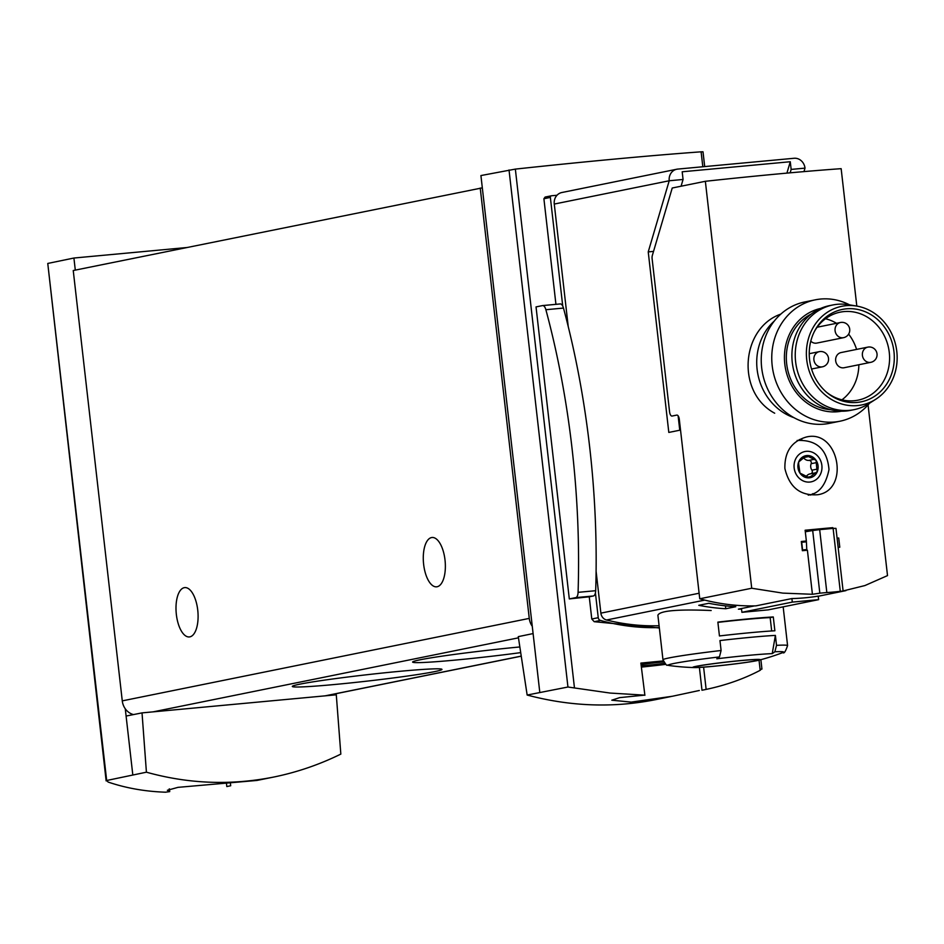 <?xml version="1.0" encoding="UTF-8"?>
<svg xmlns="http://www.w3.org/2000/svg" width="944" height="944" viewBox="0 0 944 944"><rect width="100%" height="100%" fill="white"/><g stroke="black" fill="none" stroke-linecap="round" stroke-linejoin="round"><path stroke-width="1.42" d="M146.414 772.192C188.529 783.921 230.938 785.55 273.642 777.065C296.841 772.334 319.237 764.687 340.831 754.103L336.288 694.808L142.025 712.885L146.414 772.192L106.672 780.499L47.766 263.447L106.141 780.889L106.672 780.499L108.159 782.069C126.048 788.134 145.175 791.509 165.542 792.205L169.708 791.603M169.177 788.96L169.46 791.461L167.383 790.27L177.979 787.355L256.898 780.452L273.642 777.065M230.466 783.839L230.69 785.762L226.855 786.541M699.327 690.489L672.388 696.259L631.217 702.112L611.806 700.2L619.665 697.628L644.516 695.138L610.119 693.061L567.946 687.02L527.153 695.044L518.28 636.634L533.1 633.577L480.921 175.56L515.353 169.106A334.436 14.16 173.5 0 1 701.109 151.819L703.009 151.795L704.696 166.581M671.066 696.519L655.632 699.646C613.258 708.071 570.436 706.537 527.153 695.044M702.23 690.206L706.136 689.403C725.948 685.202 743.966 678.842 760.191 670.299L761.348 669.025M640.87 663.089L644.894 695.315L640.87 663.089A334.436 14.16 173.5 0 1 663.219 660.942M659.101 625.742A232.248 208.506 -101.5 0 1 606.532 620.007L704.779 600.101A232.248 208.506 78.5 0 0 754.468 605.895L738.409 609.151A232.248 208.506 78.5 0 0 741.536 609.081M657.944 615.146C659.986 610.685 677.733 609.14 711.174 610.52M708.791 603.287L698.772 605.316A232.248 208.506 -101.5 0 0 725.771 608.738L735.789 606.709A232.248 208.506 -101.5 0 1 708.791 603.287M606.532 620.007A7.741 6.95 -101.5 0 1 600.88 613.14L699.115 593.233L680.53 430.063L668.812 432.435L648.233 251.895L653.531 251.399M569.303 598.921L575.769 597.611A6.962 3.056 -95.3 0 0 578.082 592.336A443.586 194.452 -95.3 0 0 545.88 309.715A6.962 3.056 -95.3 0 0 542.635 305.573A6.962 3.056 -95.3 0 0 542.493 305.596L536.039 306.906L569.303 598.921A334.436 14.16 -6.5 0 1 589.257 596.809L591.782 619.004L594.201 621.695L659.349 627.984M555.933 304.334L543.897 198.736L550.364 197.426A1.546 1.392 -101.5 0 1 551.567 195.762L557.007 195.255A10.832 9.735 -101.5 0 1 561.81 192.529L676.765 169.236A10.832 9.735 -101.5 0 1 677.686 169.094L794.081 158.273A10.832 9.735 -101.5 0 1 805.008 168.126L803.981 171.607M543.897 198.736L545.125 197.06L551.438 195.786M706.136 689.403L703.61 667.16M589.257 596.809L593.363 595.983A6.962 3.056 -95.3 0 0 595.416 592.903A6.962 3.056 -95.3 0 0 595.676 590.708A443.586 194.452 -95.3 0 0 563.474 308.074A6.962 3.056 -95.3 0 0 562.742 306.08A6.962 3.056 -95.3 0 0 560.24 303.933A6.962 3.056 -95.3 0 0 560.099 303.956L542.788 305.561M562.742 306.08L550.364 197.426M659.301 627.583A236.885 212.683 -101.5 0 1 600.443 620.432A3.092 2.785 -101.5 0 1 598.248 617.695L595.416 592.903M681.108 186.133L681.875 186.062M648.233 251.895L669.213 180.764L683.067 179.466L682.193 171.784L790.27 161.731L786.918 173.118M776.523 645.342L774.871 651.761A230.171 100.902 84.7 0 1 772.227 653.637L775.39 635.406L776.523 645.342A62.705 2.655 -6.5 0 1 787.579 645.59L783.166 606.839M772.227 653.637A52.711 2.23 -6.5 0 0 716.803 658.794A230.171 100.902 -95.3 0 0 719.446 656.918L721.098 650.499L719.965 640.563A62.705 2.655 -6.5 0 1 775.39 635.406M756.781 660.682A33.831 1.428 -6.5 0 1 728.343 664.729A33.831 1.428 -6.5 0 1 698.005 667.502A33.831 1.428 -6.5 0 1 694.359 667.573A33.831 1.428 -6.5 0 1 726.349 662.074A33.831 1.428 -6.5 0 1 758.752 660.245A33.831 1.428 -6.5 0 1 756.781 660.682M773.289 616.963L774.871 630.793A62.705 2.655 -6.5 0 0 719.446 635.949L717.865 622.12A62.705 2.655 -6.5 0 1 773.289 616.963L770.162 617.6L771.685 630.97M678.122 415.832L679.763 430.216M600.88 613.14L596.101 571.273M568.217 326.459L554.27 204.057A10.832 9.735 -101.5 0 1 557.007 195.255M805.008 168.126L791.155 169.413L790.27 161.731M554.27 204.057L669.213 180.764A10.832 9.735 -101.5 0 1 676.765 169.236M539.779 692.235L533.1 633.577M132.785 774.717L125.269 708.779A15.482 13.9 -101.5 0 1 122.272 700.873L73.243 270.527L482.313 187.856M142.025 712.885L126.107 716.048M75.296 270.102L73.915 258.031L47.766 263.447M434.535 671.644A75.308 3.186 -6.5 0 1 349.103 683.078A75.308 3.186 -6.5 0 1 292.369 686.3A75.308 3.186 -6.5 0 1 366.779 674.748A75.308 3.186 -6.5 0 1 441.886 669.261A75.308 3.186 -6.5 0 1 434.535 671.644M520.71 652.623A75.308 3.186 -6.5 0 1 412.658 661.921A75.308 3.186 -6.5 0 1 519.849 646.959M133.458 714.584A15.482 13.9 -101.5 0 1 125.269 708.779M532.274 626.297A15.482 13.9 -101.5 0 1 529.265 618.391L480.236 188.045M423.632 564.323A24.768 10.856 -95.3 0 0 436.612 586.826A24.768 10.856 -95.3 0 0 445.131 561.149A24.768 10.856 -95.3 0 0 432.022 537.49A24.768 10.856 -95.3 0 0 423.632 564.323M176.351 614.438A24.768 10.856 -95.3 0 0 189.343 636.94A24.768 10.856 -95.3 0 0 197.862 611.264A24.768 10.856 -95.3 0 0 184.753 587.605A24.768 10.856 -95.3 0 0 176.351 614.438M186.617 247.552L73.915 258.031M664.564 663.313A20.131 0.85 -6.5 0 1 641.542 665.85M641.389 664.552A20.131 0.85 -6.5 0 1 663.608 661.921M641.684 667.078A46.445 1.971 173.5 0 0 665.78 664.352M683.067 179.466L681.084 186.204M791.155 169.413L790.14 172.823M717.9 622.379A56.51 2.395 -6.5 0 1 770.162 617.6M697.203 666.228A32.757 1.392 173.5 0 0 694.89 666.771A32.757 1.392 173.5 0 0 715.517 666.063A32.757 1.392 173.5 0 0 755.825 660.776A32.757 1.392 173.5 0 0 758.044 659.573A32.757 1.392 173.5 0 0 729.759 661.744A32.757 1.392 173.5 0 0 697.203 666.228M725.44 605.859L725.771 608.738M784.889 468.507C789.361 487.305 800.347 496.037 817.858 494.715C850.485 489.889 838.579 428.682 806.176 437.06C791.591 441.438 784.499 451.916 784.889 468.507M676.966 415.077L676.765 415.1A4.649 2.041 84.7 0 1 676.86 415.089A4.649 2.041 84.7 0 1 679.302 419.301L699.752 598.779L751.719 588.242L705.357 181.295A232.248 9.829 173.5 0 1 841.151 168.669L856.81 306.092M751.719 588.242L782.8 593.115L812.418 594.283L807.403 550.222A232.248 9.829 -6.5 0 0 802.365 550.706L801.314 541.49A232.248 9.829 173.5 0 1 806.353 540.995L805.126 530.245A232.248 9.829 173.5 0 1 832.832 527.661L825.906 529.065M832.927 528.416L832.832 527.661M838.142 547.378A232.248 9.829 -6.5 0 1 839.782 547.225L838.732 538.009A232.248 9.829 173.5 0 0 837.092 538.151M833.115 528.392L819.675 529.643L826.838 592.537A232.248 208.506 78.5 0 0 840.278 591.286L833.115 528.392L835.971 528.357L843.11 591.015L839.558 591.817L864.905 585.563L887.513 575.604L868.067 404.917M780.818 314.104C741.087 327.934 735.754 392.35 774.694 413.224M807.462 477.227L810.719 476.567L809.279 477.841A11.222 10.077 78.5 0 0 817.351 471.469L815.675 472.791M809.48 477.817L799.946 473.086A11.222 10.077 78.5 0 0 809.279 477.841M810.719 476.567L815.427 472.838L809.905 473.923A6.502 5.841 78.5 0 0 806.459 476.26M798.707 464.306L798.683 461.946A11.222 10.077 78.5 0 0 799.946 473.086L798.707 464.306M804.831 456.943L806.742 455.563A11.222 10.077 78.5 0 0 798.683 461.946L804.831 456.943M806.542 455.586L816.076 460.318A11.222 10.077 78.5 0 0 806.742 455.563M676.765 415.1L672.093 416.044A4.649 2.041 84.7 0 1 671.998 416.056A4.649 2.041 84.7 0 1 669.567 411.844L652.127 258.821A4.649 2.041 84.7 0 1 652.339 255.446L672.234 188.009L705.357 181.295M699.752 598.779A232.248 208.506 78.5 0 0 755.873 605.871L791.886 598.567L792.299 602.107L741.901 612.314L741.477 608.526M791.886 598.567A232.248 208.506 -101.5 0 0 818.212 596.112L818.625 599.652L768.227 609.871L741.901 612.314M840.278 591.286L843.11 591.015M819.675 529.643L812.69 530.528L819.829 593.174L826.838 592.537M812.418 594.283L819.829 593.174M812.69 530.528L805.303 531.791M806.353 540.995L806.813 550.281M805.857 541.88L801.704 542.269L802.577 549.951L806.731 549.573L802.341 550.458M805.775 541.113L801.373 542.009M812.029 530.634L805.244 531.271M838.732 538.009L837.116 538.34M838.06 546.659L837.186 538.965M818.625 599.652L792.299 602.107M810.636 495.057A29.417 26.408 78.5 0 0 812.878 493.665M801.999 439.975A29.417 26.408 78.5 0 0 799.379 439.562M816.843 469.203L817.351 471.469A11.222 10.077 78.5 0 0 816.076 460.318L816.843 469.203L811.899 470.195A6.502 5.841 78.5 0 1 811.156 463.693A2.325 2.089 78.5 0 0 808.961 460.389L813.893 459.386M810.495 473.841A6.502 5.841 78.5 0 0 809.905 473.923M803.958 458.218A6.502 5.841 78.5 0 0 808.961 460.389M811.097 473.676A2.325 2.089 78.5 0 0 811.899 470.195M793.951 417.673A55.743 50.044 -101.5 0 1 757.949 374.638A55.743 50.044 -101.5 0 1 774.363 320.984M869.53 403.218A61.926 55.602 -101.5 0 1 839.924 421.225L829.41 423.349A61.926 55.602 -101.5 0 1 762.61 373.694A61.926 55.602 -101.5 0 1 804.807 301.95L815.321 299.826A61.926 55.602 -101.5 0 1 849.6 304.877M839.924 421.225A61.926 55.602 -101.5 0 1 773.124 371.558A61.926 55.602 -101.5 0 1 815.321 299.826M841.482 411.206A52.427 47.07 -101.5 0 1 785.585 369.045A52.427 47.07 -101.5 0 1 820.655 308.44M811.309 314.01A50.315 45.182 78.5 0 0 786.682 363.877A50.315 45.182 78.5 0 0 830.708 409.708M858.851 364.75A44.899 40.309 -101.5 0 1 841.942 399.819M825.504 318.742A44.899 40.309 -101.5 0 1 836.514 323.296M848.632 334.117A44.899 40.309 -101.5 0 1 856.586 349.41M817.138 327.226L840.479 322.494A7.741 6.95 78.5 0 0 835.086 330.73A7.741 6.95 78.5 0 0 842.898 337.763A7.741 6.95 78.5 0 0 843.558 337.669L816.82 343.085A7.741 6.95 -101.5 0 1 810.778 341.173M870.875 362.307L844.137 367.735A7.741 6.95 -101.5 0 1 835.676 360.785A7.741 6.95 -101.5 0 1 841.069 352.56L867.796 347.132A7.741 6.95 78.5 0 0 862.403 355.369A7.741 6.95 78.5 0 0 870.203 362.413A7.741 6.95 78.5 0 0 870.875 362.307A7.741 7.741 0 0 0 876.917 353.186A7.741 7.741 0 0 0 867.796 347.132M814.259 331.757A44.899 40.309 -101.5 0 1 840.172 312.157A44.899 40.309 -101.5 0 1 889.272 352.431A44.899 40.309 -101.5 0 1 858.013 400.173A44.899 40.309 -101.5 0 1 826.507 392.22M893.968 351.699A47.153 42.338 -101.5 0 1 873.684 396.869A47.153 42.338 -101.5 0 1 827.263 392.846A47.153 42.338 -101.5 0 1 814.707 330.884A47.153 42.338 -101.5 0 1 859.949 309.951A47.153 42.338 -101.5 0 1 893.968 351.699M896.8 351.439A50.315 45.182 -101.5 0 1 875.654 399.324A50.315 45.182 -101.5 0 1 807.486 364.596A50.315 45.182 -101.5 0 1 856.763 306.08A50.315 45.182 -101.5 0 1 896.8 351.439M875.654 399.324L868.775 403.702A53.419 47.955 -101.5 0 1 854.025 409.672A53.419 47.955 -101.5 0 1 796.417 366.85A53.419 47.955 -101.5 0 1 832.809 304.971A53.419 47.955 -101.5 0 1 848.715 304.723L856.763 306.08M854.025 409.672L850.686 410.345A53.419 47.955 -101.5 0 1 793.066 367.523A53.419 47.955 -101.5 0 1 829.457 305.644L832.809 304.971M760.191 670.299L759.035 660.175M702.82 166.758L701.109 151.819M574.424 687.574L515.353 169.106M591.782 619.004L598.248 617.695M774.871 651.761A58.056 2.454 -6.5 0 1 782.906 652.552C783.992 653.885 785.55 651.561 787.579 645.59M721.098 650.499A62.705 2.655 -6.5 0 0 662.971 659.785C668.553 669.107 666.299 663.372 669.095 665.52A58.056 2.454 -6.5 0 1 719.446 656.918M567.946 687.02L509.028 169.967M153.247 711.835L518.468 637.825M325.066 695.858L521.241 656.104M122.272 700.873L529.265 618.391M545.278 197.036L551.308 195.809M594.201 621.695L600.443 620.432M575.769 597.611L593.363 595.983M578.082 592.336L595.676 590.708M545.88 309.715L563.474 308.074M794.164 467.988A15.482 13.9 78.5 0 0 816.454 479.363A15.482 13.9 78.5 0 0 813.421 452.742A15.482 13.9 78.5 0 0 794.164 467.988M804.559 457.392L808.442 456.601M811.156 463.693L816.1 462.69M813.905 359.876A7.741 6.95 78.5 0 0 821.717 366.921A7.741 6.95 78.5 0 0 822.377 366.827A7.741 7.741 0 0 0 828.419 357.705A7.741 7.741 0 0 0 819.298 351.652A7.741 6.95 78.5 0 0 813.905 359.876M758.752 660.245A232.248 232.248 0 0 0 782.906 652.552M669.095 665.52A232.248 232.248 0 0 0 694.359 667.573M662.971 659.785L657.885 615.146M325.739 695.787L521.253 656.174M226.82 786.553L226.548 784.157M169.731 791.603L169.424 788.877M761.938 669.072L760.876 659.679M701.982 690.253L699.386 667.443M542.635 305.573L560.24 303.933M818.236 596.242L845.954 590.625M808.206 495.104C818.826 493.877 825.752 485.358 828.997 469.546C827.192 449.297 816.572 439.609 797.137 440.47M811.545 369.021L822.377 366.827M809.232 353.693L819.298 351.652M843.558 337.669A7.741 7.741 0 0 0 849.612 328.547A7.741 7.741 0 0 0 840.479 322.494"/></g></svg>
